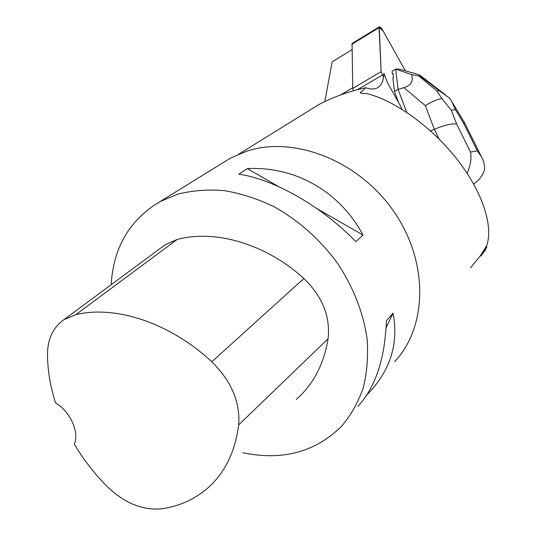<?xml version="1.0" encoding="UTF-8"?>
<svg xmlns="http://www.w3.org/2000/svg" width="536" height="536" viewBox="0 0 536 536"><rect width="100%" height="100%" fill="white"/><g stroke="black" fill="none" stroke-linecap="round" stroke-linejoin="round"><path stroke-width="0.8" d="M353.432 90.932L352.735 88.42L352.078 43.476L379.22 26.874L381.15 71.657L383.535 77.197L381.15 71.643L379.019 27.155L383.213 31.088L405.317 70.792L382.644 30.07C381.23 27.725 380.091 26.659 379.22 26.874M377.19 87.964L378.215 87.361C381.773 84.862 383.655 80.152 383.877 73.238L387.428 82.551L401.089 107.033L401.9 109.23M378.215 87.361C375.126 89.438 370.979 89.552 365.766 87.716L360.393 92.795C361.009 93.411 363.06 93.653 366.544 93.519C394.798 100.373 432.244 127.206 457.731 160.164C483.258 193.134 493.596 227.351 486.514 246.037L479.948 256.362L470.447 267.9M394.469 91.455L392.875 77.854L393.551 77.459L393.102 73.64L392.432 74.035L392.097 71.188L395.668 69.09L398.107 89.358L394.469 91.455L398.603 102.577M393.102 73.64L393.551 77.459M324.823 101.411L332.166 61.801L351.897 49.788M312.053 108.788L318.518 104.761M319.496 104.205C334.015 96.701 349.438 91.207 365.766 87.716M486.514 246.037L486.822 246.774L481.207 255.632L479.948 256.362M486.822 246.774L485.355 250.004L481.207 255.632M162.314 246.862L165.135 244.778L177.215 239.425C215.351 229.261 265.863 243.853 303.879 278.506C322.417 296.468 330.484 316.541 328.086 338.732C323.891 364.272 313.272 384.513 296.227 399.461M75.945 314.572C115.702 305.118 169.959 322.799 211.807 361.787C231.391 381.096 240.342 402.147 238.667 424.934C235.11 452.237 224.571 473.476 207.043 488.651C194.179 499.525 179.145 506.232 161.932 508.765C142.603 510.661 124.144 503.063 106.564 485.971C94.088 473.241 83.335 459.325 74.31 444.21C79.556 432.23 70.229 411.501 55.563 402.945C50.344 386.637 47.644 370.523 47.469 354.591C47.55 339.013 53.051 327.355 63.965 319.63L75.945 314.572L177.215 239.425M111.153 284.716C113.398 247.357 129.712 219.639 160.11 201.549L177.805 194.153C192.431 190.468 207.941 189.295 224.329 190.628C240.972 193.449 257.528 198.802 273.99 206.682C298.257 220.182 320.133 239.579 337.271 262.895C353.452 287.336 363.408 312.803 367.133 339.275C368.312 356.413 367.019 372.614 363.247 387.876C358.142 402.348 350.959 415.099 341.713 426.133C315.416 452.083 282.492 460.953 242.935 452.753M222.306 163.158L230.319 158.214L247.022 151.092C294.11 135.615 358.537 160.519 393.571 211.117C428.874 261.555 427.614 326.752 394.724 361.532M366.838 394.911L370.296 391.3C391.005 368.48 398.603 342.45 393.082 313.212L386.389 320.702C385.022 358.597 375.548 387.146 357.954 406.348M362.999 235.083C339.75 191.164 294.653 166.073 247.337 168.626L238.835 174.14C274.378 179.393 321.915 206.394 355.803 241.642L362.999 235.083L316.977 208.638M247.337 168.626L278.78 186.696M393.082 313.212L386.128 327.55M473.663 184.049L475.452 182.729C479.653 179.393 482.641 175.218 484.423 170.214C484.825 165.503 483.847 161.035 481.502 156.82L477.308 150.851L463.64 123.287L464.511 122.637M406.65 112.279L398.107 89.358L403.956 87.669C411.058 85.445 413.591 81.097 411.561 74.631L395.668 69.09M395.729 69.064L399.568 69.131L418.763 74.672L420.626 75.75L418.891 76.025L411.561 74.631M430.535 130.905L434.334 129.283C444.605 125.062 452.042 123.327 456.665 124.064L470.548 152.09C471.647 158.408 470.508 165.483 467.131 173.316M449.671 98.175L451.727 101.478L455.466 109.759L451.245 110.081L441.845 98.557L436.84 90.932L439.399 90.852L449.671 98.175M439.198 139.139L434.334 129.283L425.37 105.672C431.574 101.733 437.068 99.361 441.845 98.557M352.735 88.42L381.15 71.657M378.959 27.731L351.777 44.347M382.342 75.06L357.01 89.954M361.351 93.284L360.614 92.279M211.807 361.787L303.879 278.506M238.667 424.934L328.086 338.732M352.722 87.75L340.621 94.892M463.64 123.287L455.466 109.759M451.245 110.081L456.665 124.064M470.548 152.09L477.308 150.851M425.37 105.672L403.956 87.669M439.399 90.852L420.13 76.025M418.891 76.025L436.84 90.932M319.483 104.185L238.868 154.087M63.965 319.63L165.135 244.778M160.11 201.549L230.319 158.214M473.677 184.083L474.467 183.48M481.475 156.827L464.524 122.664L451.734 101.485M420.626 75.75L445.376 94.792"/></g></svg>
